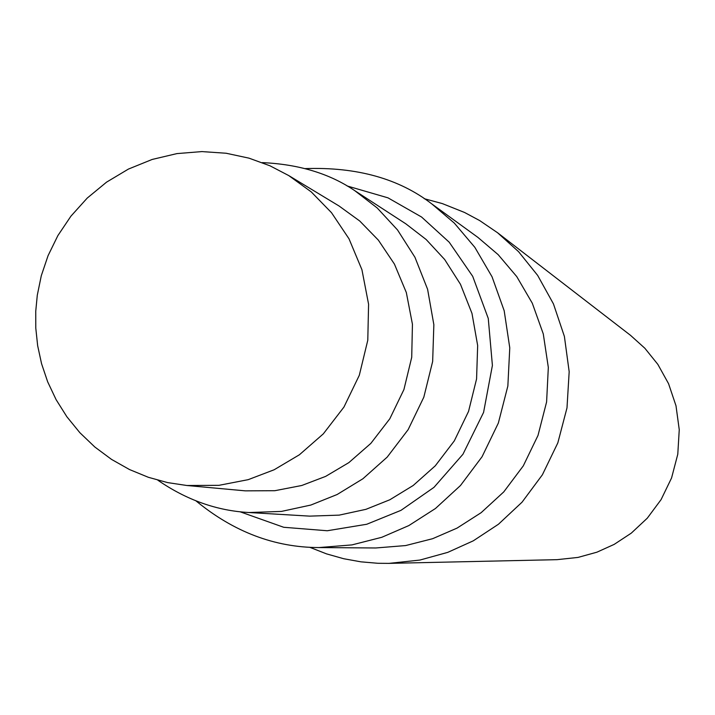 <?xml version="1.0" encoding="UTF-8"?>
<svg xmlns="http://www.w3.org/2000/svg" width="715" height="715" viewBox="0 0 715 715"><rect width="100%" height="100%" fill="white"/><g stroke="black" fill="none" stroke-linecap="round" stroke-linejoin="round"><path stroke-width="1.07" d="M196.044 500.929C233.751 531.915 274.712 547.458 318.935 547.565L375.795 547.976L405.655 545.563L432.62 538.699L457.046 528.117L481.15 512.673L503.771 491.893L523.282 465.885L538.011 435.426L546.6 401.964L548.325 367.439L543.284 333.923L532.3 303.223L516.748 276.589L498.158 254.647L477.861 237.353M347.079 185.954L387.977 197.841L421.573 217.02L449.217 242.224L472.704 276.33L488.265 318.443L492.403 365.437L483.572 412.43L462.936 454.275L433.978 487.353L400.981 510.349L366.724 524.265L327.256 530.753L283.703 527.277L239.99 511.752M318.935 547.565L351.959 544.901L381.783 537.296L408.801 525.597L435.453 508.508L460.478 485.521L482.062 456.742L498.355 423.048L507.856 386.029L509.768 347.839L504.191 310.766L492.054 276.803L474.849 247.345L454.293 223.08L431.851 203.954C399.033 178.634 356.848 166.854 305.287 168.597M157.872 480.221C186.624 500.026 216.994 510.796 248.972 512.521L281.415 511.422L310.873 505.04L337.131 494.512L362.889 478.773L387.181 457.126L408.14 429.652L423.816 397.191L432.655 361.45L433.853 324.69L427.597 289.28L414.941 257.266L397.54 229.971L377.171 207.94L354.792 190.682L405.807 223.804L426.149 239.498L444.659 259.5L460.478 284.302L471.972 313.385L477.665 345.542L476.574 378.932L468.548 411.393L454.311 440.869L435.274 465.823L413.199 485.485L389.809 499.776L365.946 509.33L339.178 515.131L309.702 516.132M309.649 547.261L326.558 553.884L343.745 558.737L360.95 561.838L377.931 563.286L389.023 563.375L419.919 560.06L447.742 552.373L473.25 540.844L498.444 524.247L522.039 502.189L542.381 474.805L557.825 442.889L566.995 407.881L569.176 371.702L564.394 336.425L553.446 303.884L537.653 275.4L518.545 251.653L497.577 232.759L479.676 220.569L464.571 212.48L442.326 203.587L424.227 198.698M630.63 335.433L644.867 348.259L657.845 364.373L668.57 383.705L675.997 405.78L679.25 429.697L677.784 454.231L671.564 477.969L661.089 499.615L647.29 518.178L631.282 533.14L614.185 544.383L596.873 552.203L577.979 557.423L557.003 559.666L389.023 563.375M354.792 190.682C329.651 173.593 298.816 164.244 262.271 162.618M288.726 175.559L338.999 205.956L359.717 220.989L378.333 240.097L394.43 264.094L406.326 292.533L412.439 324.235L411.715 357.33L403.921 389.559L389.8 418.784L370.835 443.398L348.849 462.623L325.629 476.396L301.784 485.485L274.864 490.704L245.334 490.856L186.847 485.503L218.933 485.333L248.212 479.658L274.149 469.764L299.406 454.767L323.314 433.862L343.942 407.076L359.305 375.286L367.787 340.224L368.582 304.215L361.933 269.725L349 238.792L331.501 212.686L311.257 191.906L288.735 175.568L269.984 165.8L249.008 158.158L226.128 153.242L201.871 151.589L176.936 153.6L152.161 159.454L128.423 169.08L106.562 182.146L87.239 198.073L70.937 216.153L57.87 235.601L48.057 255.684L41.291 275.731L37.287 295.224L35.75 311.204L35.786 328.087L37.654 345.676L41.559 363.703L47.673 381.828L56.11 399.658L66.87 416.756L79.848 432.682L94.836 447.018L111.522 459.396L129.513 469.549L148.363 477.298L167.614 482.598L186.829 485.494M477.888 237.38L431.887 203.981M630.702 335.478L497.676 232.831M309.72 516.132L248.99 512.53"/></g></svg>
